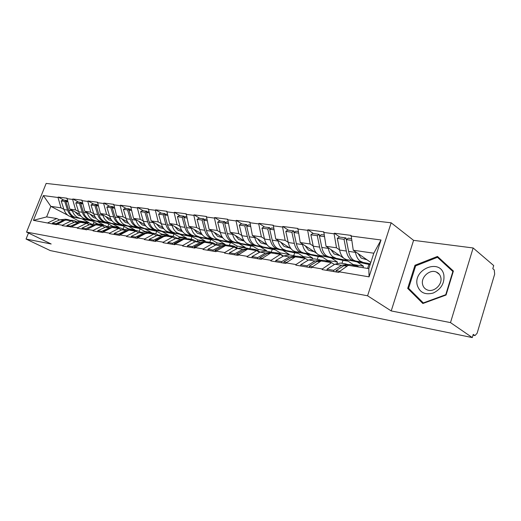 <?xml version="1.0" encoding="UTF-8"?>
<svg xmlns="http://www.w3.org/2000/svg" width="521" height="521" viewBox="0 0 521 521"><rect width="100%" height="100%" fill="white"/><g stroke="black" fill="none" stroke-linecap="round" stroke-linejoin="round"><path stroke-width="0.78" d="M391.16 222.799L46.154 183.418L26.558 232.092L367.579 295.791L391.16 222.799L413.583 240.35L391.212 310.933L450.496 322.603L473.133 247.97L413.583 240.35M473.133 247.97L493.713 265.573L492.794 268.68L494.24 269.904L494.67 274.137L477.119 333.251L475.002 335.563L473.009 335.153M67.828 215.238L50.843 206.362L43.386 195.577L33.429 220.337L56.502 224.701L65.568 219.947L71.325 220.871L74.138 222.324M43.386 195.577L58.007 197.498L58.183 197.068L63.849 200.103M79.785 214.391L69.847 209.123L67.007 198.221L58.183 197.068M66.838 198.664L72.614 199.419L72.79 198.976L78.482 202.07M95.063 216.795L84.799 211.292L81.979 200.181L72.79 198.976M81.804 200.631L87.821 201.419L87.997 200.969L93.708 204.108M110.98 219.308L100.371 213.551L97.564 202.22L87.997 200.969M97.381 202.676L103.653 203.503L103.829 203.04L109.56 206.231M127.567 221.939L116.587 215.902L113.799 204.349L103.829 203.04M113.624 204.812L120.156 205.671L120.338 205.202L126.082 208.446M144.877 224.701L133.506 218.358L130.738 206.563L120.338 205.202M130.556 207.039L137.381 207.938L137.564 207.456L143.321 210.758M162.956 227.599L151.155 220.917L148.42 208.882L137.564 207.456M148.238 209.37L155.362 210.302L155.551 209.813L161.308 213.167M181.855 230.647L169.599 223.594L166.896 211.298L155.551 209.813M166.713 211.8L174.164 212.776L174.346 212.275L180.11 215.687M201.64 233.857L188.882 226.388L186.225 213.825L174.346 212.275M186.036 214.339L193.832 215.362L194.02 214.847L199.777 218.325M222.369 237.257L209.071 229.318L206.453 216.475L194.02 214.847M206.264 217.003L214.437 218.078L214.626 217.544L220.37 221.086M244.128 240.858L230.223 232.386L227.664 219.25L214.626 217.544M227.469 219.79L236.046 220.917L236.234 220.376L241.959 223.978M266.999 244.688L252.418 235.603L249.917 222.167L236.234 220.376M249.722 222.714L258.729 223.9L258.924 223.346L264.616 227.013M291.102 248.797L275.726 238.983L273.297 225.228L258.924 223.346M273.102 225.788L282.571 227.039L282.766 226.466L288.419 230.204M316.605 253.258L300.233 242.539L297.895 228.445L282.766 226.466M297.693 229.025L307.664 230.334L307.859 229.748L313.46 233.558M357.185 261.907L363.43 266.172L353.108 264.531L326.042 246.283L323.801 231.838L307.859 229.748M323.6 232.431L334.104 233.812L334.306 233.213L339.842 237.094M370.822 262.454L353.258 250.23L351.121 235.414L334.306 233.213M350.92 236.026L381.014 239.986L369.07 276.853L339.08 271.799L348.282 265.326L368.816 268.621L373.817 253.213L353.258 250.23M56.685 224.251L62.416 225.222L62.24 225.665L77.499 227.762L77.316 228.218L86.805 229.82L86.987 229.357L93.207 230.406L93.031 230.875L102.924 232.542L103.106 232.073L109.592 233.161L109.41 233.642L119.732 235.388L119.915 234.899L126.694 236.039L126.505 236.527L137.29 238.351L137.472 237.856L144.551 239.048L144.363 239.549L155.636 241.451L155.825 240.949L163.229 242.193L163.034 242.701L174.828 244.701L175.023 244.18L182.773 245.482L182.578 246.01L194.939 248.094L195.128 247.566L203.255 248.934L203.06 249.468L216.02 251.656L216.215 251.115L224.74 252.548L224.538 253.102L238.143 255.401L238.344 254.841L247.299 256.352L247.097 256.912L261.399 259.328L261.601 258.755L271.024 260.344L270.822 260.923L285.873 263.463L286.075 262.877L296 264.551L295.798 265.143L311.662 267.827L311.864 267.221L322.33 268.979L322.128 269.591L338.871 272.424L339.08 271.799M97.088 221.386L103.607 224.864L97.798 223.939L90.537 220.09M78.541 211.513L75.623 209.956L69.847 209.123M97.798 223.939L97.642 224.336M103.607 224.864L103.458 225.261M75.623 209.956L72.614 199.419M62.416 225.222L71.325 220.871M112.347 223.763L118.886 227.293L112.842 226.329L105.535 222.408M93.747 213.747L90.81 212.164L84.799 211.292M71.527 226.752L80.475 222.337L86.466 223.301L89.293 224.779M112.842 226.329L112.686 226.733M118.886 227.293L118.729 227.697M90.81 212.164L87.821 201.419M77.499 227.762L86.466 223.301M128.218 226.238L134.776 229.813L128.485 228.817L121.132 224.825M109.586 216.072L106.629 214.457L100.371 213.551M86.987 229.357L95.994 224.831L102.233 225.834L105.073 227.338M128.485 228.817L128.329 229.227M134.776 229.813L134.62 230.236M106.629 214.457L103.653 203.503M93.207 230.406L102.233 225.834M144.747 228.81L151.311 232.444L144.766 231.402L137.368 227.332M126.095 218.494L123.119 216.847L116.587 215.902M103.106 232.073L112.165 227.423L118.671 228.472L121.523 230.002M144.766 231.402L144.61 231.819M151.311 232.444L151.155 232.874M123.119 216.847L120.156 205.671M109.592 233.161L118.671 228.472M161.972 231.493L168.543 235.186L161.718 234.098L154.281 229.95M143.308 221.021L140.318 219.341L133.506 218.358M119.915 234.899L129.026 230.132L135.818 231.22L138.684 232.783M161.718 234.098L161.556 234.548M168.543 235.186L168.387 235.609M140.318 219.341L137.381 207.938M126.694 236.039L135.818 231.22M179.934 234.294L186.505 238.038L179.387 236.912L171.91 232.672M161.282 223.665L158.273 221.946L151.155 220.917M137.472 237.856L146.629 232.959L153.721 234.098L156.6 235.687M179.387 236.912L179.159 237.543M186.505 238.038L186.336 238.494M158.273 221.946L155.362 210.302M144.551 239.048L153.721 234.098M198.683 237.218L205.248 241.021L197.824 239.842L190.308 235.518M180.058 226.42L177.036 224.668L169.599 223.594M155.825 240.949L165.02 235.909L172.438 237.101L175.323 238.722M197.824 239.842L197.446 240.878M205.248 241.021L205.085 241.477M177.036 224.668L174.164 212.776M163.229 242.193L172.438 237.101M218.279 240.272L224.831 244.134L217.068 242.903L209.527 238.481M199.706 229.312L196.664 227.514L188.882 226.388M175.023 244.18L184.252 238.996L192.015 240.24L194.906 241.894M217.068 242.903L216.443 244.636M224.831 244.134L224.662 244.596M196.664 227.514L193.832 215.362M182.773 245.482L192.015 240.24M238.774 243.463L245.3 247.39L237.185 246.101L229.618 241.581M220.272 232.333L217.224 230.497L209.071 229.318M195.128 247.566L204.388 242.226L212.522 243.535L215.414 245.222M237.185 246.101L236.723 247.39M245.3 247.39L245.13 247.866M217.224 230.497L214.437 218.078M203.255 248.934L212.522 243.535M260.226 246.804L266.726 250.796L258.227 249.442L250.64 244.818M241.829 235.499L238.774 233.623L230.223 232.386M216.215 251.115L225.489 245.619L234.02 246.987L236.918 248.706M258.227 249.442L257.915 250.347M266.726 250.796L266.557 251.285M238.774 233.623L236.046 220.917M224.74 252.548L234.02 246.987M282.714 250.308L289.168 254.365L280.265 252.945L272.665 248.211M264.453 238.826L261.392 236.905L252.418 235.603M238.344 254.841L247.631 249.168L256.586 250.608L259.484 252.366M280.265 252.945L280.057 253.564M289.168 254.365L289.005 254.847M261.392 236.905L258.729 223.9M247.299 256.352L256.586 250.608M306.315 253.981L312.717 258.11L303.372 256.619L295.765 251.767M288.224 242.324L285.163 240.357L275.726 238.983M261.601 258.755L270.894 252.906L280.311 254.417L283.196 256.208M303.372 256.619L303.202 257.113M312.717 258.11L312.502 258.729M285.163 240.357L282.571 227.039M271.024 260.344L280.311 254.417M331.102 257.843L337.439 262.037L327.624 260.48L319.959 255.459M313.225 246.003L310.164 243.984L300.233 242.539M286.075 262.877L295.355 256.833L305.267 258.423L308.139 260.253M327.624 260.48L327.449 260.995M337.439 262.037L337.041 263.222M310.164 243.984L307.664 230.334M296 264.551L305.267 258.423M339.562 249.885L336.514 247.801L326.042 246.283M311.864 267.221L321.118 260.969L331.564 262.643L334.423 264.518M353.108 264.531L352.932 265.065M363.43 266.172L362.942 267.683M336.514 247.801L334.104 233.812M322.33 268.979L331.564 262.643M473.022 335.094L474.755 335.446L473.237 334.384L472.287 337.582L450.496 322.603M373.817 253.213L381.014 239.986M369.07 276.853L368.816 268.621M28.473 233.017L26.05 239.048L50.244 250.568L472.287 337.582M26.05 239.048L51.182 243.997L26.558 232.092M391.212 310.933L367.579 295.791M82.409 219.1L88.909 222.526L78.651 220.891L70.706 216.743M63.92 209.364L61.022 207.84L50.843 206.362L46.629 216.905L56.776 218.533L59.57 219.966M78.651 220.891L78.476 221.347M88.909 222.526L88.759 222.916L84.721 223.021M61.022 207.84L58.007 197.498M47.925 222.78L56.776 218.533M33.429 220.337L46.629 216.905M422.857 303.515L446.054 295.029L453.394 271.057L437.477 256.436L414.977 265.274L407.696 288.393L422.857 303.515M441.287 259.933L440.955 260.064M411.062 290.738L407.696 288.393M415.738 265.834L414.977 265.274M370.379 263.815L355.7 261.067L363.476 262.864L353.349 260.695L351.128 259.712C348.764 258.038 347.162 255.147 346.315 251.037L344.029 239.302L337.289 238.384L339.594 250.054C340.454 254.137 342.063 257.009 344.44 258.676L346.667 259.66L368.933 264.421L367.631 268.432M348.556 251.155L345.924 237.908L339.191 237.009L337.289 238.384M362.499 262.122L360.219 261.119C357.868 259.432 356.273 256.521 355.439 252.379L355.296 251.65M355.7 261.067L353.407 260.064C351.05 258.39 349.448 255.492 348.601 251.376L346.328 239.608L348.223 238.221L351.349 238.638M366.992 259.79L361.209 258.103L358.012 253.538M347.051 266.192L343.873 265.677L349.467 264.512L355.42 265.463M359.112 267.065L356.279 265.599L352.268 265.964M343.873 265.677L336.012 270.699L339.757 271.324M336.201 271.975L336.012 270.699M370.118 264.603L368.933 264.421M351.629 240.331L346.328 239.608M327.201 270.451L327.012 269.188L334.886 264.225L340.493 263.079L346.322 264.01M345.924 237.908L344.029 239.302M333.915 271.584L333.727 270.314L341.587 265.313L347.878 264.349M333.727 270.314L327.012 269.188M346.927 260.363L326.791 256.573L324.55 255.603C322.154 253.955 320.513 251.129 319.634 247.123L317.263 235.668L310.874 234.802L313.264 246.186C314.15 250.171 315.791 252.985 318.201 254.619L320.448 255.59L342.961 260.357L341.978 263.313M335.478 257.928L333.166 256.938C330.783 255.283 329.155 252.431 328.289 248.393L328.145 247.703M329.031 256.925L326.713 255.935C324.316 254.287 322.681 251.454 321.802 247.442L319.438 235.961L321.346 234.613L324.049 234.978M339.979 255.674L334.15 254.001L330.9 249.559M319.881 261.803L317.12 261.36L322.753 260.246L328.347 261.138M332.965 263.561L329.22 261.281L325.163 261.614M317.12 261.36L309.22 266.198L312.548 266.759M309.422 267.442L309.22 266.198M348.113 261.164L342.961 260.357M324.342 236.625L319.438 235.961M300.891 266.003L300.689 264.766L308.595 259.979L314.241 258.891L319.718 259.764M319.497 235.922L319.171 234.326L312.776 233.467L310.874 234.802M319.171 234.326L317.263 235.668M307.253 267.078L307.051 265.834L314.958 261.008L321.229 260.083M307.051 265.834L300.689 264.766M321.366 256.378L301.574 252.659L299.308 251.702C296.885 250.08 295.218 247.319 294.313 243.405L291.864 232.223L285.801 231.402L288.263 242.519C289.175 246.407 290.848 249.155 293.271 250.77L295.622 251.741L318.246 256.488L317.276 259.373M309.832 253.942L307.501 252.965C305.085 251.337 303.43 248.556 302.532 244.61L302.388 243.952M303.704 252.991L301.359 252.021C298.943 250.399 297.283 247.625 296.377 243.704L293.935 232.503L295.843 231.2L298.162 231.506M314.326 251.767L308.465 250.113L305.176 245.775M307.931 260.122L303.541 257.185L299.458 257.491M294.111 257.641L291.734 257.257L297.406 256.202L302.662 257.042M291.734 257.257L283.815 261.939L286.758 262.434M284.023 263.151L283.815 261.939M322.564 257.166L318.246 256.488M298.461 233.121L293.935 232.503M275.922 261.783L275.713 260.578L283.639 255.948L289.318 254.912L294.469 255.733M294.098 232.392L293.779 230.92L287.709 230.106L285.801 231.402M293.779 230.92L291.864 232.223M281.965 262.805L281.757 261.594L289.683 256.925L295.928 256.032M281.757 261.594L275.713 260.578M297.042 252.587L277.673 248.953L275.309 247.989C272.867 246.4 271.18 243.691 270.256 239.875L267.742 228.953L261.972 228.165L264.499 239.028C265.436 242.825 267.123 245.521 269.572 247.104L271.858 248.048L294.71 252.809L293.746 255.622M285.456 250.158L283.105 249.194C280.663 247.599 278.989 244.87 278.064 241.021L277.921 240.383M279.627 249.253L277.27 248.296C274.827 246.7 273.141 243.991 272.216 240.161L269.702 229.22L271.617 227.951L273.584 228.218M289.936 248.048L284.062 246.413L280.741 242.187M283.463 256.052L279.145 253.291L275.042 253.571M269.65 253.688L267.618 253.362L273.31 252.359L278.26 253.147M267.618 253.362L259.686 257.888L262.284 258.325M259.901 259.074L259.686 257.888M298.259 253.362L294.71 252.809M273.896 229.787L269.702 229.22M252.203 257.771L251.988 256.599L259.92 252.118L265.612 251.135L270.471 251.91M269.963 229.045L269.65 227.69L263.88 226.915L261.972 228.165M269.65 227.69L267.742 228.953M257.941 258.748L257.732 257.563L265.664 253.043L271.884 252.19M257.732 257.563L251.988 256.599M273.883 248.973L254.841 245.411L252.47 244.46C250.015 242.897 248.309 240.246 247.358 236.508L244.785 225.84L239.295 225.092L241.881 235.707C242.832 239.419 244.538 242.057 247 243.613L249.299 244.544L272.262 249.292L271.311 252.04M262.258 246.557L259.888 245.606C257.433 244.036 255.739 241.366 254.795 237.602L254.652 236.996M256.703 245.697L254.333 244.746C251.877 243.183 250.171 240.526 249.227 236.781L246.654 226.094L248.569 224.864L250.217 225.085M266.719 244.512L260.839 242.89L257.491 238.761M246.387 249.93L244.681 249.657L250.38 248.699L255.049 249.448M260.051 252.04L255.935 249.585L251.825 249.846M244.681 249.657L236.742 254.04L239.028 254.424M236.964 255.199L236.742 254.04M275.114 249.741L272.262 249.292M250.542 226.615L246.654 226.094M229.637 253.961L229.416 252.809L237.348 248.471L243.053 247.534L247.631 248.263M247 225.873L246.7 224.61L241.203 223.874L239.295 225.092M246.7 224.61L244.785 225.84M235.101 254.886L234.88 253.727L242.819 249.351L248.999 248.53M234.88 253.727L229.416 252.809M251.806 245.534L233.004 242.018L230.705 241.093C228.231 239.556 226.518 236.964 225.547 233.31L222.929 222.871L217.693 222.161L220.324 232.542C221.295 236.176 223.014 238.755 225.489 240.285L227.866 241.223L250.829 245.938L249.891 248.608M240.155 243.125L237.778 242.187C235.31 240.643 233.597 238.025 232.633 234.346L232.49 233.766M234.86 242.304L232.477 241.366C230.008 239.829 228.289 237.231 227.325 233.571L224.707 223.112L226.615 221.92L227.977 222.102M244.29 241.08L238.716 239.543L235.349 235.505M224.245 246.355L222.825 246.12L228.537 245.215L232.939 245.919M237.752 248.256L233.831 246.062L229.709 246.296M222.825 246.12L214.899 250.373L216.899 250.712M215.127 251.506L214.899 250.373M253.043 246.283L250.829 245.938M228.302 223.6L224.707 223.112M208.146 250.327L207.918 249.201L215.837 244.994L221.549 244.102L225.873 244.792M225.131 222.851L224.838 221.679L219.601 220.982L217.693 222.161M224.838 221.679L222.929 222.871M213.35 251.207L213.128 250.08L221.054 245.834L227.195 245.046M213.128 250.08L207.918 249.201M417.204 285.02C419.607 292.496 424.941 295.179 433.205 293.049C441.176 289.175 444.726 283.124 443.846 274.912C440.61 258.103 413.127 268.921 417.204 285.02M422.577 284.336C423.189 286.993 424.719 288.842 427.155 289.871C433.654 292.848 442.746 284.609 440.792 277.439C440.16 274.841 438.662 273.037 436.298 272.027C429.753 269.025 420.734 277.172 422.577 284.336M437.458 257.315L452.86 271.493L445.755 294.704L423.299 302.922L408.594 288.282L415.647 265.873L437.458 257.315L453.303 271.35M446.08 294.938L445.755 294.704M423.71 303.209L423.299 302.922M230.731 242.245L212.242 238.794L209.937 237.882C207.456 236.371 205.73 233.825 204.746 230.256L202.083 220.044L197.088 219.367L199.758 229.52C200.741 233.076 202.474 235.609 204.955 237.114L207.267 238.019L230.347 242.734L229.409 245.358M219.067 239.855L216.684 238.931C214.209 237.407 212.483 234.847 211.506 231.246L211.363 230.686M214.014 239.067L211.63 238.143C209.149 236.632 207.423 234.085 206.44 230.503L203.783 220.279L205.684 219.113L206.778 219.263M222.734 237.771L217.615 236.345L214.229 232.399M203.144 242.942L201.992 242.76L207.697 241.894L211.858 242.558M216.489 244.681L212.75 242.701L208.628 242.91M201.992 242.76L194.079 246.882L195.811 247.169M194.307 247.989L194.079 246.882M231.975 242.988L230.347 242.734M207.117 220.728L203.783 220.279M187.651 246.863L187.423 245.762L195.323 241.679L201.028 240.826L205.111 241.483M204.271 219.979L203.985 218.885L198.989 218.214L197.088 219.367M203.985 218.885L202.083 220.044M192.62 247.703L192.392 246.596L200.298 242.486L206.401 241.718M192.392 246.596L187.423 245.762M210.595 239.106L192.405 235.713L190.093 234.815C187.612 233.33 185.88 230.836 184.883 227.338L182.181 217.348L177.414 216.697L180.116 226.635C181.113 230.119 182.851 232.6 185.339 234.079L187.723 234.991L210.751 239.667L209.826 242.232M198.931 236.729L196.547 235.811C194.066 234.32 192.327 231.806 191.337 228.283L191.194 227.742M194.105 235.98L191.715 235.069C189.234 233.577 187.495 231.077 186.505 227.573L183.809 217.57L185.704 216.436L186.557 216.554M202.174 234.613L197.466 233.291L194.072 229.429M183.014 239.693L182.103 239.543L187.801 238.716L191.735 239.347M196.189 241.282L192.627 239.491L188.504 239.68M182.103 239.543L174.216 243.548L175.701 243.795M174.444 244.636L174.216 243.548M211.845 239.842L210.751 239.667M186.896 217.986L183.809 217.57M168.088 243.554L167.853 242.48L175.733 238.514L181.425 237.7L185.294 238.318M184.356 217.237L184.082 216.222L179.309 215.577L177.414 216.697M184.082 216.222L182.181 217.348M172.829 244.362L172.601 243.274L180.487 239.282L186.544 238.546M172.601 243.274L167.853 242.48M191.331 236.104L173.441 232.77L171.129 231.884C168.648 230.419 166.902 227.977 165.899 224.551L163.171 214.769L158.605 214.151L161.341 223.88C162.35 227.286 164.095 229.722 166.577 231.181L168.967 232.079L191.982 236.729L191.07 239.237M179.686 233.74L177.296 232.841C174.815 231.363 173.076 228.908 172.073 225.456L171.93 224.929M175.069 233.024L172.679 232.125C170.198 230.66 168.452 228.211 167.449 224.779L164.721 214.978L167.241 213.962M182.532 231.604L178.208 230.373L174.809 226.589M163.789 236.586L168.784 235.681L172.51 236.28M176.795 238.051L173.395 236.423L169.286 236.593M163.093 236.475L155.238 240.363L156.502 240.578M155.473 241.425L155.238 240.363M192.588 236.827L191.982 236.729M167.586 215.368L164.721 214.978M149.39 240.396L149.156 239.341L157.003 235.485L162.682 234.71L166.342 235.297M165.326 214.626L165.059 213.669L160.494 213.056L158.605 214.151M165.059 213.669L163.171 214.769M153.929 241.164L153.695 240.103L161.549 236.221L167.56 235.518M153.695 240.103L149.156 239.341M172.894 233.226L155.362 229.969L152.979 229.077C150.497 227.638 148.745 225.241 147.736 221.881L144.981 212.301L140.611 211.708L143.373 221.243C144.389 224.584 146.134 226.967 148.615 228.406L151.005 229.292L174.001 233.916L173.096 236.358M161.269 230.881L158.885 229.989C156.398 228.543 154.652 226.127 153.643 222.747L153.5 222.246M156.847 230.197L154.463 229.305C151.976 227.866 150.23 225.463 149.214 222.102L146.466 212.503L148.772 211.487M163.75 228.726L159.784 227.579L156.378 223.874M145.398 233.616L150.582 232.783L154.112 233.343M158.247 234.978L155.004 233.486L150.895 233.642M144.91 233.532L137.088 237.315L138.15 237.498M137.31 238.292L137.088 237.315M149.123 212.861L146.466 212.503M131.507 237.374L131.266 236.345L139.081 232.594L144.747 231.852L148.211 232.405M147.124 212.132L146.863 211.233L142.494 210.647L140.611 211.708M146.863 211.233L144.981 212.301M135.851 238.11L135.61 237.068L143.431 233.297L149.397 232.613M135.61 237.068L131.266 236.345M155.219 230.471L137.896 227.254L135.59 226.388C133.109 224.974 131.357 222.617 130.341 219.328L127.567 209.937L123.379 209.37L126.16 218.716C127.183 221.985 128.928 224.33 131.409 225.743L133.715 226.602L156.45 231.155M143.633 228.146L141.25 227.267C138.768 225.84 137.016 223.47 136.001 220.162L135.857 219.667M139.394 227.488L137.01 226.609C134.529 225.189 132.777 222.832 131.761 219.536L128.987 210.132L131.097 209.116M145.776 225.971L142.142 224.903L138.736 221.275M127.801 230.77L128.947 230.171M129.065 230.139L133.155 230.002L136.502 230.536M140.488 232.047L137.388 230.673L133.298 230.816M127.502 230.725L119.719 234.404L120.585 234.548M119.863 235.036L119.719 234.404M131.448 210.464L128.987 210.132M156.71 231.304L155.812 233.708M114.386 234.483L114.145 233.467L121.914 229.82L127.56 229.11L130.849 229.631M129.69 209.742L129.436 208.895L125.248 208.335L123.379 209.37M129.436 208.895L127.567 209.937M118.541 235.186L118.3 234.163L126.089 230.49L132.002 229.833M118.3 234.163L114.145 233.467M138.273 227.833L121.217 224.662L118.912 223.815C116.437 222.415 114.692 220.103 113.663 216.879L110.875 207.677L106.864 207.13L109.657 216.293C110.68 219.504 112.432 221.803 114.907 223.19L117.277 224.056L139.452 228.478M126.72 225.521L124.343 224.649C121.868 223.249 120.117 220.924 119.094 217.674L118.951 217.198M122.656 224.89L120.279 224.023C117.805 222.623 116.053 220.311 115.024 217.081L112.236 207.859L114.164 206.85M128.55 223.34L125.222 222.343L121.829 218.781M110.947 228.048L111.657 227.684M112.373 227.456L116.444 227.332L119.622 227.84M123.47 229.247L120.507 227.983L116.43 228.107M110.817 228.029L103.073 231.611L103.77 231.728M103.178 232.034L103.073 231.611M114.516 208.172L112.236 207.859M140.097 228.836L139.172 231.285M97.974 231.708L97.733 230.712L105.463 227.163L111.084 226.479L114.203 226.974M112.979 207.456L112.738 206.661L108.72 206.121L106.864 207.13M112.738 206.661L110.875 207.677M101.96 232.379L101.719 231.383L109.462 227.807L115.323 227.169M101.719 231.383L97.733 230.712M121.999 225.293L105.281 222.193L102.917 221.34C100.449 219.966 98.697 217.693 97.668 214.528L94.861 205.502L91.012 204.981L93.819 213.968C94.848 217.114 96.6 219.374 99.062 220.741L101.354 221.581L123.138 225.912M110.498 223.001L108.127 222.141C105.652 220.761 103.907 218.481 102.878 215.297L102.735 214.834M106.59 222.395L104.226 221.542C101.751 220.162 100.006 217.889 98.977 214.724L96.17 205.678L97.948 204.727M112.041 220.813L109 219.882L105.607 216.391M96.359 224.89L103.432 225.261M107.144 226.563L104.311 225.398L100.253 225.515M94.425 225.619L87.652 229.025M98.287 205.964L96.17 205.678M124.141 226.453L123.151 229.045M82.233 229.045L81.986 228.074L89.671 224.61L95.265 223.958L98.228 224.427M96.952 205.261L96.717 204.512L92.862 203.998L91.012 204.981M96.717 204.512L94.861 205.502M86.056 229.696L85.815 228.712L93.506 225.228L99.322 224.616M85.815 228.712L81.986 228.074M106.369 222.858L89.833 219.79L87.548 218.963C85.086 217.609 83.34 215.381 82.305 212.275L79.492 203.418L75.792 202.916L78.606 211.734C79.641 214.821 81.387 217.042 83.848 218.39L86.128 219.217L107.463 223.444M94.913 220.585L92.549 219.738C90.087 218.377 88.342 216.13 87.307 213.011L87.17 212.561M91.168 219.999L88.804 219.159C86.343 217.804 84.597 215.57 83.562 212.457L80.748 203.587L82.39 202.728M96.19 218.39L93.415 217.524L90.029 214.098M80.989 222.421L87.886 222.78M91.475 223.997L88.765 222.916M77.095 224.004L72.185 226.427M82.709 203.854L80.748 203.587M108.791 224.154L107.925 226.401M67.118 226.492L66.877 225.541L74.51 222.161L80.071 221.529L82.891 221.979M81.563 203.164L81.335 202.448L77.636 201.953L75.792 202.916M81.335 202.448L79.492 203.418M70.791 227.11L70.55 226.153L78.196 222.754L83.953 222.161M70.55 226.153L66.877 225.541M91.338 220.513L75.05 217.498L72.777 216.677C70.322 215.342 68.577 213.154 67.541 210.106L64.728 201.419L61.172 200.93L63.992 209.585C65.027 212.62 66.766 214.802 69.215 216.13L92.393 221.073M79.941 218.26L77.59 217.42C75.135 216.085 73.389 213.877 72.354 210.816L72.211 210.373M76.333 217.7L73.982 216.866C71.533 215.531 69.788 213.336 68.752 210.282L65.933 201.581L67.45 200.793M80.97 216.059L78.443 215.251L75.07 211.891M66.213 220.051L72.953 220.396M76.418 221.542L73.826 220.533L69.807 220.624M60.527 222.389L57.336 223.939M67.743 201.822L65.933 201.581M94.021 221.939L93.311 223.77M52.595 224.037L52.354 223.099L59.941 219.803L65.47 219.204L68.153 219.628M66.773 201.145L66.558 200.468L62.995 199.992L61.172 200.93M66.558 200.468L64.728 201.419M56.131 224.636L55.884 223.691L63.484 220.376L69.189 219.803M55.884 223.691L52.354 223.099M353.42 260.708L346.739 259.673M355.439 252.379L348.601 251.376M346.315 251.037L339.594 250.054M341.587 265.313L334.886 264.225M326.869 256.586L320.526 255.603M328.289 248.393L321.802 247.442M319.634 247.123L313.264 246.186M314.958 261.008L308.595 259.979M301.652 252.672L295.622 251.741M302.532 244.61L296.377 243.704M294.313 243.405L288.263 242.519M289.683 256.925L283.639 255.948M277.673 248.953L271.936 248.061M278.064 241.021L272.216 240.161M270.256 239.875L264.499 239.028M265.664 253.043L259.92 252.118M254.841 245.411L249.377 244.557M254.795 237.602L249.227 236.781M247.358 236.508L241.881 235.707M242.819 249.351L237.348 248.471M233.082 242.031L227.866 241.223M232.633 234.346L227.325 233.571M225.547 233.31L220.324 232.542M221.054 245.834L215.837 244.994M212.321 238.807L207.338 238.032M211.506 231.246L206.44 230.503M204.746 230.256L199.758 229.52M200.298 242.486L195.323 241.679M192.483 235.726L187.723 234.991M191.337 228.283L186.505 227.573M184.883 227.338L180.116 226.635M180.487 239.282L175.733 238.514M173.519 232.783L168.967 232.079M172.073 225.456L167.449 224.779M165.899 224.551L161.341 223.88M161.549 236.221L157.003 235.485M155.362 229.969L151.005 229.292M153.643 222.747L149.214 222.102M147.736 221.881L143.373 221.243M143.431 233.297L139.081 232.594M137.967 227.267L133.786 226.615M136.001 220.162L131.761 219.536M130.341 219.328L126.16 218.716M126.089 230.49L121.914 229.82M121.289 224.675L117.277 224.056M119.094 217.674L115.024 217.081M113.663 216.879L109.657 216.293M109.462 227.807L105.463 227.163M105.281 222.193L101.432 221.594M102.878 215.297L98.977 214.724M97.668 214.528L93.819 213.968M93.506 225.228L89.671 224.61M89.905 219.803L86.206 219.23M87.307 213.011L83.562 212.457M82.305 212.275L78.606 211.734M78.196 222.754L74.51 222.161M75.128 217.511L71.566 216.957M72.354 210.816L68.752 210.282M67.541 210.106L63.992 209.585M63.484 220.376L59.941 219.803M353.349 260.695L346.667 259.66M362.427 262.102L355.628 261.047M326.791 256.573L320.448 255.59M335.407 257.908L328.953 256.905M301.574 252.659L295.544 251.721M309.761 253.929L303.626 252.978M277.595 248.934L271.858 248.048M285.378 250.145L279.549 249.24M254.769 245.391L249.299 244.544M262.18 246.544L256.625 245.678M233.004 242.018L227.794 241.203M240.077 243.112L234.782 242.291M439.385 274.372L436.298 272.027M212.242 238.794L207.267 238.019M218.989 239.836L213.936 239.054M192.405 235.713L187.651 234.971M198.859 236.716L194.027 235.961M173.441 232.77L168.889 232.06M179.608 233.727L174.991 233.011M155.284 229.95L150.927 229.273M161.191 230.868L156.769 230.178M137.896 227.254L133.715 226.602M143.555 228.126L139.315 227.469M121.217 224.662L117.205 224.037M126.642 225.502L122.578 224.877M105.209 222.174L101.354 221.581M110.419 222.988L106.518 222.382M89.833 219.79L86.128 219.217M94.842 220.565L91.09 219.986M75.05 217.498L71.488 216.944M79.869 218.24L76.261 217.687"/></g></svg>
